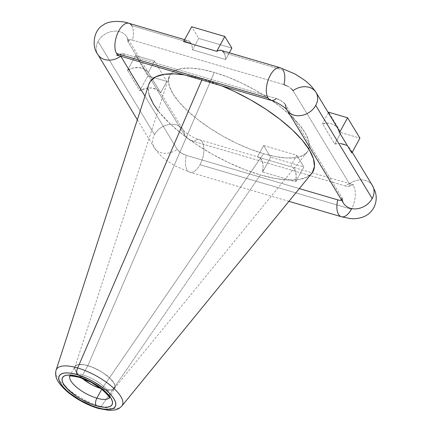 <?xml version="1.0" encoding="UTF-8"?>
<svg xmlns="http://www.w3.org/2000/svg" width="432" height="432" viewBox="0 0 432 432"><rect width="100%" height="100%" fill="white"/><g stroke="black" fill="none" stroke-linecap="round" stroke-linejoin="round"><path stroke-width="0.32" stroke-dasharray="2.16 1.62" d="M121.829 406.021A37.525 13.327 28.6 0 1 102.713 407.117A37.525 13.327 28.6 0 1 101.099 406.663A37.525 13.327 -151.4 0 0 122.602 404.681M69.763 376.223A22.588 8.019 28.6 0 1 69.984 375.705A22.588 8.019 28.6 0 1 70.454 375.068A22.588 8.019 28.6 0 1 82.76 374.873A5.648 2.749 -73.6 0 1 79.445 377.39A5.648 2.749 106.4 0 0 82.76 374.873A22.588 8.019 28.6 0 1 109.944 396.522M101.925 388.892L101.768 389.183L101.925 388.892L101.083 388.638A22.588 8.019 -151.4 0 0 101.925 388.892A22.588 8.019 -151.4 0 0 114.701 388.06A22.588 8.019 -151.4 0 0 107.924 376.402A22.588 8.019 -151.4 0 0 87.815 365.607A22.588 8.019 -151.4 0 0 75.038 366.439A22.588 8.019 -151.4 0 0 81.934 378.194L77.679 374.069L74.93 369.522L74.682 367.654L75.211 366.158L76.496 365.083L78.489 364.478L84.256 364.743L91.643 366.914L99.517 370.656L103.264 372.946L109.658 377.93L113.8 382.811L114.809 384.977L115.058 386.84L114.529 388.341L113.243 389.416L111.251 390.02L105.484 389.756L101.925 388.892M69.687 376.515A22.588 8.019 28.6 0 1 82.76 374.873L87.815 365.607L82.76 374.873A22.588 8.019 28.6 0 1 109.928 396.587A22.588 8.019 28.6 0 1 109.647 397.332A22.588 8.019 28.6 0 1 109.328 397.796M101.887 388.832A22.475 7.981 28.6 0 1 100.975 388.557L101.887 388.832L263.525 153.679L101.887 388.832L105.43 389.691L111.17 389.956L113.146 389.351L114.426 388.287L114.955 386.791L114.707 384.934L113.702 382.779L109.582 377.924L103.221 372.967L99.495 370.688L91.66 366.968L87.847 365.666L214.299 72.43A78.802 27.983 -151.4 0 0 170.743 73.818A78.802 27.983 -151.4 0 0 168.988 77.053A78.802 27.983 -151.4 0 0 263.525 153.679L275.935 156.686L286.924 158.009L296.066 157.61L303.01 155.498L307.492 151.756L309.339 146.524L308.48 140.006L304.943 132.451L298.874 124.157L290.498 115.43L280.141 106.618L268.202 98.048L255.134 90.056L241.439 82.949L227.653 76.999L214.299 72.43L201.89 69.428L190.901 68.099L181.759 68.504L174.814 70.616L170.332 74.358L168.485 79.591L169.344 86.108L172.876 93.658L178.951 101.957L187.321 110.684L197.683 119.497L209.623 128.066L222.691 136.058L236.38 143.165L250.171 149.116L263.525 153.679A78.802 27.983 -151.4 0 0 307.055 152.329A78.802 27.983 -151.4 0 0 308.821 149.099A78.802 27.983 -151.4 0 0 214.299 72.43L87.847 365.666A22.475 7.981 28.6 0 1 108.356 376.828A22.475 7.981 28.6 0 1 114.302 388.449A22.475 7.981 28.6 0 1 101.887 388.832M82.058 378.243A22.475 7.981 28.6 0 1 74.93 366.984A22.475 7.981 28.6 0 1 87.847 365.666L84.31 364.808L78.57 364.543L76.588 365.148L75.314 366.212L74.785 367.708L75.033 369.565L76.037 371.72L77.771 374.085L82.058 378.243M202.273 78.997L201.83 80.023L202.273 78.997A93.037 33.037 -151.4 0 0 184.383 74.903L202.273 78.997L221.864 85.909A93.037 33.037 -151.4 0 0 202.273 78.997M148.775 84.451A93.037 33.037 -151.4 0 0 260.388 174.922L101.099 406.663L260.388 174.922A93.037 33.037 -151.4 0 0 311.785 173.329M341.901 197.732A7.916 2.813 28.6 0 1 342.344 198.99A7.916 2.813 28.6 0 1 341.626 200.081L342.344 199.141L341.901 197.732L285.455 104.571L341.901 197.732A16.94 13.516 -31.2 0 0 343.494 203.17C343.051 202.667 342.662 201.253 342.344 198.936M97.767 54.405A16.94 13.516 148.8 0 1 98.059 41.461A16.94 13.516 148.8 0 1 112.579 31.342A16.94 13.516 148.8 0 1 126.743 36.85A16.94 13.516 148.8 0 1 128.342 42.287L127.899 40.873L128.536 39.971L130.151 39.722L132.505 40.154L283.932 84.634L132.505 40.154A16.94 8.251 106.4 0 0 131.711 25.639L190.863 43.016L189.443 41.38L187.693 40.576L185.711 40.646L183.595 41.591A16.94 8.251 -73.6 0 1 188.055 40.667A16.94 8.251 -73.6 0 1 190.863 43.016L131.711 25.639A16.94 8.251 106.4 0 0 128.903 23.29M280.33 67.77A16.94 8.251 -73.6 0 1 283.138 70.119L223.987 52.747A16.94 8.251 106.4 0 0 221.179 50.393M119.356 55.798A16.94 8.251 106.4 0 0 124.924 54.059L276.35 98.539L124.924 54.059L122.569 53.627L120.955 53.876L120.317 54.778L120.76 56.192A16.94 13.516 148.8 0 1 120.744 56.209M177.206 149.353L144.974 96.163L177.206 149.353L180.895 152.809L186.311 155.38A16.94 8.251 106.4 0 0 189.907 172.249A16.94 8.251 106.4 0 0 199.978 164.727L351.405 209.207L199.978 164.727A16.94 8.251 106.4 0 0 199.46 139.736A16.94 8.251 106.4 0 0 193.892 141.475L345.319 185.96A16.94 8.251 -73.6 0 1 350.887 184.221A16.94 8.251 -73.6 0 1 351.405 209.207A16.94 8.251 106.4 0 0 351.329 184.378A16.94 8.251 106.4 0 0 345.319 185.96L193.892 141.475L188.476 138.904L184.783 135.448A16.94 13.516 -31.2 0 0 183.19 130.01A16.94 13.516 -31.2 0 0 169.025 124.502A16.94 13.516 -31.2 0 0 154.505 134.617A16.94 13.516 -31.2 0 0 154.213 147.566A16.94 13.516 -31.2 0 0 177.206 149.353A16.94 13.516 148.8 0 1 154.769 148.403A16.94 13.516 148.8 0 1 154.505 134.617L98.059 41.461L154.505 134.617A16.94 13.516 148.8 0 1 168.529 124.589A16.94 13.516 148.8 0 1 182.736 129.319A16.94 13.516 148.8 0 1 184.783 135.448L151.27 80.136L184.783 135.448A7.916 2.813 -151.4 0 0 193.892 141.475A16.94 8.251 -73.6 0 1 199.903 139.898A16.94 8.251 -73.6 0 1 199.978 164.727A16.94 8.251 -73.6 0 1 189.535 172.12A16.94 8.251 -73.6 0 1 186.311 155.38L299.333 188.579L186.311 155.38A7.916 2.813 28.6 0 1 177.206 149.353M262.618 172.012L295.742 181.742A16.94 8.251 106.4 0 0 291.735 166.844A16.94 8.251 106.4 0 0 290.552 166.676L257.429 156.946A16.94 8.251 -73.6 0 1 258.611 157.113A16.94 8.251 -73.6 0 1 262.618 172.012L263.066 166.153L262.251 161.276L260.28 158.063L258.941 157.226L257.429 156.946L263.65 145.535L270.702 157.183L262.618 172.012L295.742 181.742L303.831 166.909L296.773 155.266L290.552 166.676L292.064 166.957L293.404 167.794L295.375 171.007L296.19 175.878L295.742 181.742L303.831 166.909L270.702 157.183L262.618 172.012M131.711 25.639A16.94 8.251 -73.6 0 1 132.505 40.154A7.916 2.813 -151.4 0 0 127.899 41.029A7.916 2.813 -151.4 0 0 128.342 42.287L151.27 80.136L128.342 42.287A16.94 13.516 -31.2 0 0 126.29 36.158A16.94 13.516 -31.2 0 0 112.088 31.428A16.94 13.516 -31.2 0 0 98.059 41.461A16.94 13.516 -31.2 0 0 98.329 55.242M127.494 70.34L139.844 90.72A16.94 13.516 148.8 0 1 160.634 92.858L148.289 72.479A16.94 13.516 -31.2 0 0 127.494 70.34L133.272 68.002L139.185 67.586L144.434 69.152L146.572 70.621L148.289 72.479L154.51 61.069L135.583 55.507L127.494 70.34L139.844 90.72L147.928 75.886L166.86 81.448L160.634 92.858L158.922 91.001L156.778 89.532L151.535 87.966L145.616 88.382L139.844 90.72L147.928 75.886L135.583 55.507L127.494 70.34M223.987 52.747L225.158 55.717L225.639 59.546L192.515 49.815L198.736 38.405L231.865 48.13L198.736 38.405L191.684 26.757L198.736 38.405L192.515 49.815L192.035 45.986L190.863 43.016A16.94 8.251 -73.6 0 1 192.515 49.815L225.639 59.546A16.94 8.251 106.4 0 0 223.987 52.747L283.138 70.119A16.94 8.251 106.4 0 0 280.778 67.932M372.476 185.609A16.94 13.516 -31.2 0 0 349.483 183.827L293.036 90.666L349.483 183.827L349.92 185.242L349.288 186.138L347.668 186.392L345.319 185.96A7.916 2.813 -151.4 0 0 349.331 186.116A7.916 2.813 -151.4 0 0 349.483 183.827A16.94 13.516 148.8 0 1 371.914 184.777M338.078 128.844A16.94 13.516 -31.2 0 0 322.434 123.633L334.778 144.013A16.94 13.516 148.8 0 1 350.428 149.218A16.94 13.516 148.8 0 1 351.842 152.993L351.113 150.557L349.861 148.376L348.122 146.529L345.967 145.082M286.659 85.693L291.589 88.954M55.836 371.482A37.525 13.327 -151.4 0 0 101.099 406.663A37.525 13.327 28.6 0 1 65.518 386.834A37.525 13.327 28.6 0 1 56.084 370.175M337.738 199.865L340.092 200.297M285.455 104.571L281.767 101.115L276.35 98.539A7.916 2.813 28.6 0 1 285.455 104.571A16.94 13.516 -31.2 0 0 287.507 110.7M312.298 172.649L307.006 177.071L298.804 179.566L288.014 180.036L275.044 178.47L260.388 174.922L244.62 169.533L228.344 162.508L212.177 154.116L196.749 144.682L182.65 134.568L170.424 124.157L158.042 110.792M149.197 95.143L148.181 87.448L148.727 84.602M120.76 56.192A7.916 2.813 28.6 0 1 120.911 53.903A7.916 2.813 28.6 0 1 124.924 54.059A16.94 8.251 -73.6 0 1 118.978 55.669M315.473 91.616A16.94 13.516 -31.2 0 0 293.036 90.666A7.916 2.813 -151.4 0 0 283.932 84.634A16.94 8.251 106.4 0 0 283.138 70.119M270.405 100.148A16.94 8.251 106.4 0 0 276.35 98.539M340.967 216.599A16.94 8.251 106.4 0 0 351.405 209.207M340.697 143.559L334.778 144.013L340.999 132.602L359.932 138.159L340.999 132.602L328.655 112.223L340.999 132.602L334.778 144.013L322.434 123.633L328.352 123.179L331.117 123.698L333.623 124.702L335.777 126.155L338.051 128.795M328.347 112.779L322.434 123.633L328.347 112.779M225.639 59.546L229.327 52.785L225.639 59.546M220.822 50.306L222.566 51.111M154.51 61.069L166.86 81.448L160.634 92.858L148.289 72.479L154.51 61.069L135.583 55.507L147.928 75.886L166.86 81.448L154.51 61.069M263.65 145.535L296.773 155.266L290.552 166.676L257.429 156.946L263.65 145.535L270.702 157.183L303.831 166.909L296.773 155.266L263.65 145.535M109.42 398.147L114.701 388.06M69.422 376.337L75.038 366.439M74.93 366.984L168.988 77.053M184.648 39.663L188.055 40.667M288.922 201.334L189.907 172.249L175.316 166.066L166.45 160.364C161.298 156.589 157.216 152.323 154.213 147.566L137.333 119.713M349.331 186.116L353.603 184.793L291.735 166.844M127.899 41.078C127.58 38.767 127.197 37.357 126.743 36.85L183.141 129.935C184.691 132.44 194.087 138.467 199.46 139.736L258.611 157.113M352.253 152.237L350.428 149.218M114.302 388.449L307.055 152.329M116.635 55.226L120.906 53.903"/><path stroke-width="0.65" d="M122.602 404.681A37.525 13.327 -151.4 0 0 77.657 367.972A5.648 2.749 106.4 0 0 77.306 374.679A31.963 11.351 28.6 0 1 114.07 399.022A31.963 11.351 28.6 0 1 97.27 407.63A5.648 2.749 106.4 0 0 98.231 408.424A5.648 2.749 -73.6 0 1 97.27 407.63L102.303 408.85L106.758 409.39L110.468 409.223L113.287 408.37L115.101 406.852L115.852 404.73L115.506 402.084L114.07 399.022L111.607 395.658L108.211 392.116L104.009 388.541L93.868 381.823L88.312 378.94L77.306 374.679L72.274 373.459L67.813 372.919L64.109 373.081L61.29 373.939L59.47 375.457L58.725 377.579L59.071 380.225L60.507 383.287L62.969 386.651L66.366 390.193L70.567 393.768L80.708 400.486L91.854 405.778L97.27 407.63A31.963 11.351 28.6 0 1 60.507 383.287A31.963 11.351 28.6 0 1 77.306 374.679A5.648 2.749 -73.6 0 1 77.657 367.972A37.525 13.327 28.6 0 1 111.904 386.618A37.525 13.327 28.6 0 1 121.829 406.021C118.46 409.601 115.258 409.855 114.788 410L109.172 410.4L98.204 408.413C87.599 405.151 77.76 399.962 68.688 392.85C56.095 382.131 54.648 376.121 56.084 370.175A37.525 13.327 28.6 0 1 77.657 367.972L201.83 80.023L77.657 367.972A37.525 13.327 -151.4 0 0 55.836 371.482M96.109 405.713A28.237 10.028 -151.4 0 0 110.948 398.104A28.237 10.028 -151.4 0 0 78.467 376.596A5.648 2.749 106.4 0 0 79.445 377.39A5.648 2.749 -73.6 0 1 78.467 376.596L88.193 380.365L93.101 382.914L97.783 385.776L105.77 392.002L110.948 398.104L112.212 400.81L112.52 403.148L111.861 405.022L110.257 406.361L107.768 407.117L104.49 407.263L96.109 405.713L91.319 404.077L81.475 399.395L76.793 396.533L68.801 390.301L63.628 384.205L62.359 381.499L62.051 379.161L62.716 377.287L64.319 375.948L66.809 375.192L70.087 375.046L78.467 376.596A28.237 10.028 -151.4 0 0 63.628 384.205A28.237 10.028 -151.4 0 0 96.109 405.713A5.648 2.749 -73.6 0 1 96.871 398.164A5.648 2.749 106.4 0 0 96.109 405.713M69.687 376.515A22.588 8.019 28.6 0 0 96.871 398.164L101.768 389.183L96.871 398.164A22.588 8.019 28.6 0 0 109.328 397.796A22.588 8.019 28.6 0 1 96.871 398.164A22.588 8.019 28.6 0 1 69.763 376.223M81.934 378.194A22.588 8.019 -151.4 0 0 101.083 388.638L94.144 385.879L90.218 383.843L81.934 378.194M100.975 388.557A22.475 7.981 28.6 0 1 82.058 378.243L90.245 383.81L94.149 385.835L100.975 388.557M121.829 406.021L311.785 173.329A93.037 33.037 -151.4 0 0 221.859 85.909L234.317 91.411L250.479 99.803L265.907 109.242L280.006 119.356L292.237 129.762L302.125 140.065L309.29 149.861L313.465 158.782L314.48 166.471L312.298 172.649M285.455 104.571A16.94 13.516 148.8 0 0 287.053 110.009L343.494 203.17A16.94 13.516 -31.2 0 0 357.664 208.672A16.94 13.516 -31.2 0 0 372.184 198.558L315.738 105.403A16.94 13.516 148.8 0 1 301.261 115.506A16.94 13.516 148.8 0 1 287.091 110.068C285.552 107.579 276.151 101.552 270.783 100.278A16.94 8.251 -73.6 0 1 267.975 97.929A16.94 8.251 -73.6 0 1 268.807 78.37A16.94 8.251 -73.6 0 1 280.33 67.77L221.179 50.393A16.94 8.251 106.4 0 0 216.724 51.322L183.595 41.591L191.684 26.757L224.807 36.488L216.724 51.322L218.835 50.377L221.216 50.404M184.648 39.663L128.903 23.29A16.94 8.251 106.4 0 0 117.38 33.89A16.94 8.251 106.4 0 0 116.548 53.449L267.975 97.929L116.548 53.449A16.94 8.251 106.4 0 0 119.356 55.798L270.783 100.278A16.94 8.251 -73.6 0 0 276.35 98.539M144.974 96.163L120.776 56.214L144.974 96.163M120.744 56.209A16.94 13.516 148.8 0 1 97.767 54.405L137.333 119.713M351.405 209.207A16.94 8.251 -73.6 0 1 341.339 216.729A16.94 8.251 -73.6 0 1 337.738 199.865L299.333 188.579L337.738 199.865A16.94 8.251 106.4 0 0 340.967 216.599M283.138 70.119A16.94 8.251 -73.6 0 1 283.932 84.634L286.659 85.693M291.589 88.954L293.036 90.666A16.94 13.516 148.8 0 1 316.03 92.453A16.94 13.516 148.8 0 1 315.738 105.403L372.184 198.558A16.94 13.516 -31.2 0 0 372.476 185.609L352.253 152.237M338.051 128.795L339.498 132.613L347.582 117.779L359.932 138.159L351.842 152.993L339.498 132.613A16.94 13.516 -31.2 0 0 338.078 128.844L316.03 92.453C313.022 87.691 308.945 83.425 303.793 79.655L294.926 73.953L280.33 67.77M148.727 84.602L150.363 81.275L155.655 76.853L163.852 74.358L174.647 73.888L184.383 74.898A93.037 33.037 -151.4 0 0 148.775 84.451L56.084 370.175M340.087 200.297L341.707 200.043M158.042 110.792L153.371 104.058L149.197 95.143M118.978 55.669A16.94 8.251 -73.6 0 1 116.548 53.449A16.94 8.251 -73.6 0 1 117.563 33.448A16.94 8.251 -73.6 0 1 129.352 23.452A16.94 8.251 -73.6 0 1 131.711 25.639M98.329 55.242A16.94 13.516 -31.2 0 0 120.42 56.435M287.507 110.7A16.94 13.516 -31.2 0 0 301.709 115.43A16.94 13.516 -31.2 0 0 315.738 105.403A16.94 13.516 -31.2 0 0 315.473 91.616M280.778 67.932A16.94 8.251 106.4 0 0 268.99 77.933A16.94 8.251 106.4 0 0 267.975 97.929A16.94 8.251 106.4 0 0 270.405 100.148M371.914 184.777A16.94 13.516 148.8 0 1 372.184 198.558A16.94 13.516 148.8 0 1 358.155 208.586A16.94 13.516 148.8 0 1 343.953 203.861A16.94 13.516 148.8 0 1 341.901 197.732M341.626 200.081A7.916 2.813 28.6 0 1 337.738 199.865M345.967 145.082L340.697 143.559M347.582 117.779L328.655 112.223L328.347 112.779L328.655 112.223L347.582 117.779L339.498 132.613L351.842 152.993L359.932 138.159L347.582 117.779M229.327 52.785L231.865 48.13L224.807 36.488L216.724 51.322L183.595 41.591L191.684 26.757L224.807 36.488L231.865 48.13L229.327 52.785M222.566 51.111L223.987 52.747M69.422 376.337C69.368 375.619 72.695 375.964 79.402 377.379L90.914 382.142L101.164 388.703C107.563 394.627 110.311 397.775 109.42 398.147M372.476 185.609L375.187 191.565C376.839 196.717 376.483 201.89 374.112 207.079C371.79 211.523 368.399 214.709 363.949 216.643C359.143 218.549 354.299 219.137 349.412 218.425L341.339 216.729L288.922 201.334M119.356 55.798L116.635 55.226M128.903 23.29C122.18 20.698 108.891 20.477 103.48 24.856C93.533 29.819 91.417 46.456 97.767 54.405"/></g></svg>
